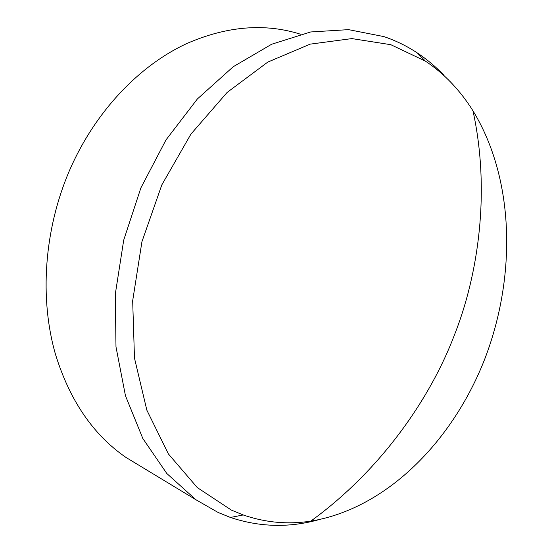 <?xml version="1.0" encoding="UTF-8"?>
<svg xmlns="http://www.w3.org/2000/svg" width="553" height="553" viewBox="0 0 553 553"><rect width="100%" height="100%" fill="white"/><g stroke="black" fill="none" stroke-linecap="round" stroke-linejoin="round"><path stroke-width="0.83" d="M231.375 510.094L243.223 514.961C265.371 522.62 287.892 524.673 310.772 521.14C386.844 508.608 453.094 440.734 485.016 358.365C516.585 275.691 514.546 178.813 472.974 110.814C466.608 100.625 459.391 91.293 451.324 82.832C443.43 74.572 434.782 67.335 425.388 61.113L390.826 44.696L351.895 38.592L310.185 44.136L267.77 62.102L227.117 92.441L190.937 134.096L161.822 184.896L141.934 241.716L132.672 300.777L134.483 358.123L146.842 410.153L168.416 453.958L197.31 487.601L231.375 510.094M318.569 519.751C288.998 527.935 259.62 527.175 230.428 517.456L218.159 512.493L195.845 499.698L166.799 473.486L142.826 438.501L125.455 395.741L115.985 346.849L115.301 294.078L123.72 240.092L140.925 187.792L165.962 139.957L197.345 98.994L233.228 66.726L271.647 44.247L310.662 31.963L348.549 29.641L383.879 36.595C395.803 40.625 406.96 46.086 417.342 52.964C427.034 59.406 435.944 66.878 444.08 75.395M300.466 34.203C264.928 23.019 227.221 26.053 187.343 43.3C139.335 65.261 94.826 111.803 69.312 170.891C44.005 230.062 39.367 298.62 55.528 354.487C69.782 400.559 93.257 434.865 125.946 457.414L141.762 466.981M243.223 514.961L230.428 517.456M310.772 521.14C382.241 469.324 430.884 396.847 454.227 335.505C478.525 274.399 490.49 190.985 472.974 110.814M125.946 457.414L195.845 499.698M425.388 61.113L417.342 52.964"/></g></svg>
